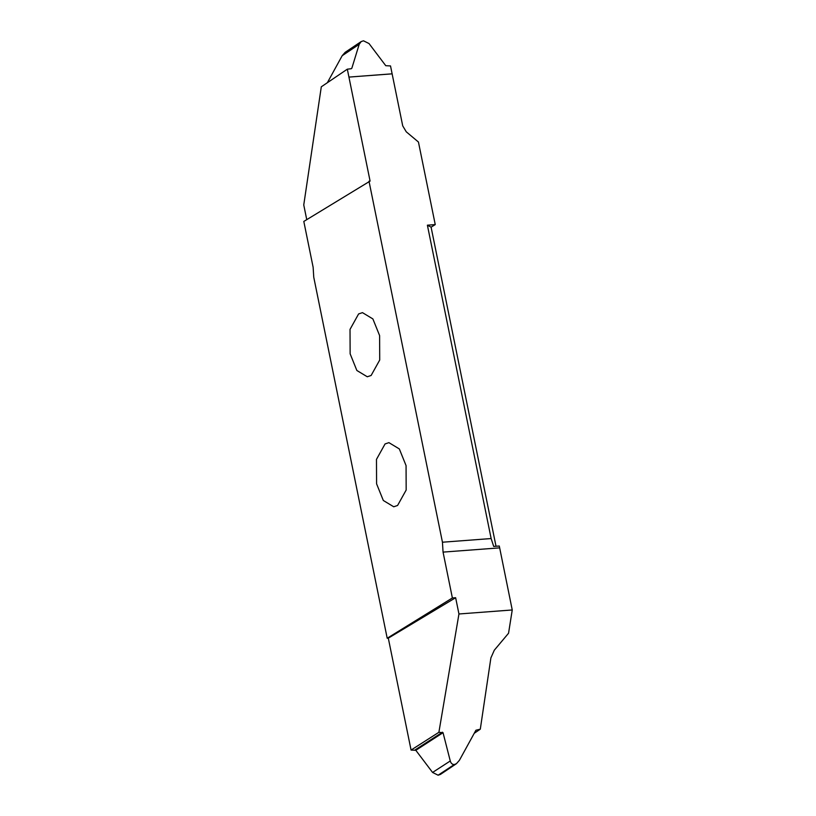 <?xml version="1.0" encoding="UTF-8"?>
<svg xmlns="http://www.w3.org/2000/svg" width="816" height="816" viewBox="0 0 816 816"><rect width="100%" height="100%" fill="white"/><g stroke="black" fill="none" stroke-linecap="round" stroke-linejoin="round"><path stroke-width="1.22" d="M385.06 443.945L376.472 459.388L376.584 483.817L383.316 500.483L393.73 506.777L397.586 505.471L406.174 490.028L406.062 465.599L399.33 448.933L388.916 442.639L385.06 443.945M456.45 763.664L440.426 774.415L438.121 775.2L432.572 772.446L450.269 760.971C450.932 763.286 452.248 764.49 454.216 764.582L456.45 763.664L459.418 760.288L475.922 730.228L480.298 729.188L490.885 657.92L494.302 650.209L508.552 633.236L512.244 609.97L499.29 546.016L493.7 546.434L491.14 538.55L427.39 225.185L435.244 224.594L418.445 142.035L406.256 131.804L402.716 125.848L392.129 73.848L348.932 77.092L347.32 69.176L321.3 86.812L303.756 204.949L306.745 219.637M435.244 224.594L431.093 227.164L427.39 225.185M496.016 546.261L431.093 227.164M358.612 313.936L350.023 329.389L350.135 353.807L356.857 370.484L367.282 376.768L371.127 375.472L379.715 360.019L379.613 335.6L372.881 318.923L362.467 312.64L358.612 313.936M432.572 772.446L415.823 750.302L411.07 750.067L388.304 638.153L455.634 597.72L458.949 613.979L512.244 609.97M458.949 613.979L438.886 732.299L443.037 732.697L415.823 750.302M450.269 760.971L443.037 732.697M411.07 750.067L438.886 732.299M388.304 638.153L387.202 638.234L452.38 597.965L455.634 597.72M438.141 775.18L454.216 764.582M480.298 729.188L474.239 733.298M348.932 77.092L370.087 181.091L303.807 221.442L313.14 267.301L313.752 277.205L387.202 638.234M351.084 68.748L351.839 68.238L359.203 44.299L361.172 41.585L363.477 40.8L369.026 43.554L385.764 65.698L390.517 65.933L392.129 73.828L348.932 77.081M359.203 44.299L342.179 55.712L345.148 52.336L361.172 41.585M342.179 55.712L327.359 82.702M351.268 68.728L347.32 69.176M452.38 597.965L443.057 552.106L442.445 542.212L368.995 181.183M442.445 542.212L491.14 538.55M415.089 749.924L442.476 732.207M443.057 552.106L499.606 547.862"/></g></svg>
